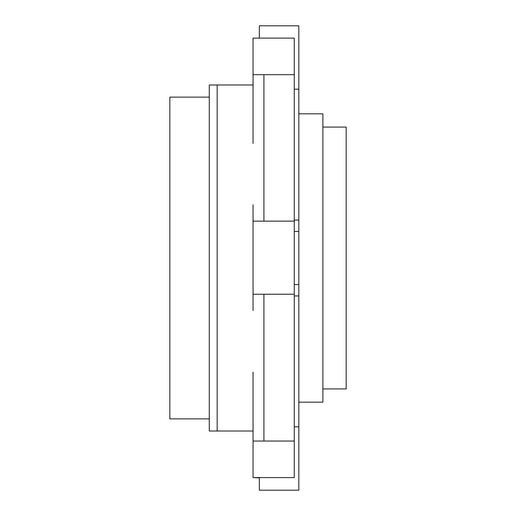 <?xml version="1.0" encoding="UTF-8"?>
<svg xmlns="http://www.w3.org/2000/svg" width="516" height="516" viewBox="0 0 516 516"><rect width="100%" height="100%" fill="white"/><g stroke="black" fill="none" stroke-linecap="round" stroke-linejoin="round"><path stroke-width="0.77" d="M209.277 97.131L169.822 97.131L169.822 418.869L209.277 418.869M253.059 84.985L217.178 84.985L217.178 431.015L209.277 431.015L209.277 84.985L217.178 84.985L217.178 431.015L253.059 431.015M259.348 38.113L259.348 25.8L298.822 25.8L298.822 490.2L259.348 490.2L259.348 477.577M253.059 143.409L253.059 74.659L294.268 74.659L294.268 477.577L253.059 477.577L253.059 372.068M263.915 74.659L263.915 221.145M263.915 294.236L263.915 441.032M322.887 127.071L346.178 127.071L346.178 388.929L322.887 388.929M298.822 113.823L322.887 113.823L322.887 402.177L298.822 402.177M294.268 426.803L298.822 426.803M294.268 89.197L298.822 89.197M298.822 231.439L294.268 231.439M294.268 284.561L298.822 284.561M294.268 295.939L298.822 295.939M294.268 220.061L298.822 220.061M294.268 372.068L294.268 441.032L253.059 441.032M253.059 310.548L253.059 204.781M253.059 294.236L294.268 294.236L294.268 310.548M294.268 204.781L294.268 221.145L253.059 221.145M253.059 74.659L253.059 38.113L294.268 38.113L294.268 74.659M259.348 477.887L253.059 477.577"/></g></svg>
